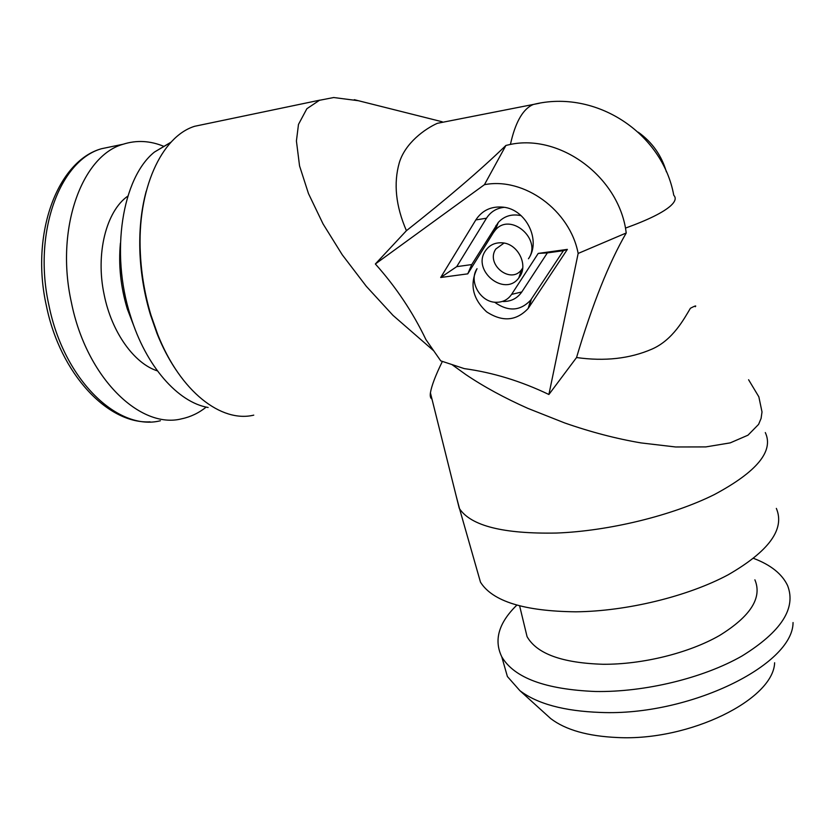 <?xml version="1.0" encoding="UTF-8"?>
<svg xmlns="http://www.w3.org/2000/svg" width="835" height="835" viewBox="0 0 835 835"><rect width="100%" height="100%" fill="white"/><g stroke="black" fill="none" stroke-linecap="round" stroke-linejoin="round"><path stroke-width="1.25" d="M358.465 100.732L333.687 97.528L319.461 100.294L306.863 108.727L298.481 124.415L296.415 140.979L299.556 165.935L308.501 193.637L323.051 223.905L342.225 254.748L366.325 286.332L393.003 315.38L433.741 350.815M510.425 144.413C515.049 123.455 522.094 110.418 531.551 105.293L533.314 104.479C595.679 88.886 662.51 132.932 673.772 195.286C676.371 197.958 675.379 201.423 670.797 205.692C663.282 212.434 648.19 219.897 625.509 228.091C616.126 174.891 559.241 134.153 510.425 144.413L505.916 145.447C481.075 169.547 447.904 197.958 406.426 230.69C395.769 206.057 393.4 183.397 399.307 162.71C405.194 143.109 424.723 128.955 437.352 123.319L539.358 103.269M451.86 364.53L465.815 374.571C483.778 386.688 504.465 397.951 527.887 408.378L564.69 422.948C590.794 432.06 616.293 438.73 641.176 442.936L675.609 446.976L705.805 446.913L730.218 442.874L747.972 435.192L758.587 424.389L761.092 418.408L762.011 411.937L758.848 396.823L748.598 379.748M548.898 394.496C520.863 381.094 492.66 372.473 464.291 368.621L440.744 360.866L425.923 339.594C412.782 312.165 395.926 286.958 375.353 263.985L484.436 184.681C524.015 176.926 570.034 210.274 578.154 253.443L548.898 394.496L576.547 357.537C604.738 361.513 629.903 358.695 652.052 349.072C672.947 339.908 684.115 318.782 690.42 308.24C695.012 305.84 696.63 305.328 695.263 306.716M171.102 142.117L154.454 152.054C122.254 177.73 110.105 252.567 130.417 315.661C145.791 366.377 178.179 402.449 208.124 407.49M146.229 191.152C141.084 210.222 138.996 231.201 139.988 254.09C141.011 274.851 144.507 295.11 150.477 314.889L157.032 333.593C162.522 347.245 168.931 359.457 176.248 370.239M206.777 123.747L194.618 126.294C161.52 136.543 136.93 189.441 140.363 253.454C141.397 274.611 144.966 295.266 151.052 315.411L157.732 334.47C180.35 391.865 221.484 422.98 253.756 415.141M519.767 276.583C528.409 264.538 517.679 243.663 502.326 242.828C494.936 242.369 489.258 245.104 485.292 251.022C471.744 270.749 504.726 297.354 518.806 277.93L519.767 276.583M504.016 243.068L495.802 249.018C485.292 264.215 510.738 284.704 521.572 269.684L522.72 267.983M456.327 496.564L459.553 508.786C471.222 525.956 503.547 534.035 556.548 533.043C608.809 531.05 672.071 515.644 714.28 494.612C756.98 471.765 773.982 451.077 765.309 432.561M442.383 361.409C435.526 375.406 431.538 385.895 430.422 392.857C429.962 396.249 430.474 398.305 431.966 399.015M476.879 569.533L480.48 582.172C492.525 601.357 524.317 611.241 575.858 611.815C626.626 611.283 687.581 596.493 728.068 574.845C769.025 551.225 785.119 529.077 776.352 508.4M524.338 625.352L527.062 636.625C536.801 653.795 562.122 663.011 603.027 664.274C642.386 664.566 688.812 653.116 719.488 635.529C750.613 616.293 762.407 597.724 754.892 579.824M516.844 605.114C498.693 622.827 493.673 640.059 501.772 656.811C514.162 677.874 545.359 689.439 595.386 691.495C644.62 692.34 703.247 678.166 742.023 655.986C781.226 631.719 796.423 608.235 787.582 585.554C782.092 573.958 770.778 564.909 753.65 558.406M503.38 662.458L507.388 676.507L519.871 690.649C537.229 703.863 564.105 711.128 600.522 712.443C689.125 716.263 793.146 665.109 793.052 622.534M545.172 713.57L550.703 718.58C565.535 729.905 587.819 736.23 617.556 737.535C689.595 741.24 773.471 699.532 774.629 662.75M638.264 132.201C652.177 142.19 661.55 155.404 666.393 171.853M625.509 228.091L626.229 232.986C608.851 262.983 592.286 304.504 576.547 357.537M626.229 232.986L578.154 253.443M505.916 145.447L484.436 184.681M406.426 230.69L375.353 263.985M494.55 302.176C508.212 311.883 520.268 311.184 530.716 300.078L563.416 250.677L547.353 252.901L521.802 291.947C517.335 298.356 511.114 301.539 503.129 301.518M477.036 268.682C469.468 284.432 472.662 298.815 486.617 311.841C502.482 322.164 516.333 321.047 528.148 308.491L567.372 249.373L538.22 253.412L511.594 294.39C507.92 299.681 502.795 302.322 496.199 302.291C480.469 302.52 468.341 281.332 477.036 268.682M547.353 252.901L538.22 253.412M563.416 250.677L567.372 249.373M504.225 207.32C496.533 208.155 490.625 211.787 486.492 218.217L456.714 266.647L471.765 264.57L498.338 222.371C504.403 215.931 512.001 213.697 521.144 215.66M493.297 232.819L495.113 230.376C510.028 211.558 542.541 239.154 528.451 258.777C541.351 240.73 526.29 209.428 503.38 207.184C491.408 206.005 482.223 210.243 475.825 219.918L440.692 277.491L467.767 273.849L493.297 232.819L496.147 225.335M471.765 264.57L467.767 273.849M456.714 266.647L440.692 277.491M120.417 243.152C118.361 264.998 120.647 286.906 127.285 308.887L135.061 329.136M206.214 407.094C198.772 413.022 190.62 416.926 181.748 418.794C140.51 429.545 86.485 378.245 71.372 302.343C55.079 229.207 81.632 155.801 123.1 144.246C136.564 139.946 150.196 140.677 164.004 146.428M531.404 299.087L528.972 307.311M521.802 291.947L511.594 294.39M486.492 218.217L475.825 219.918M160.414 420.746C118.633 431.476 64.107 380.739 48.983 305.589C32.648 233.184 59.609 160.351 101.588 148.703L114.186 146.094M157.408 370.886C134.331 363.642 111.681 332.455 104.166 294.734C95.357 253.788 106.212 211.088 127.859 196.089M354.28 99.678L442.237 121.785M154.454 152.054L170.841 142.399M139.988 254.09L140.363 253.454M194.618 126.294L319.93 100.127M430.422 392.857L459.26 508.327M480.48 582.172L459.553 508.786M527.062 636.625L519.631 605.886M507.388 676.507L501.772 656.811M550.703 718.58L519.871 690.649M530.716 300.078L528.148 308.491M521.572 269.684L518.806 277.93M495.113 230.376L498.338 222.371M157.032 333.593L157.732 334.47M123.1 144.246L101.588 148.703C57.615 160.769 30.091 233.706 46.395 305.85C60.318 374.383 108.174 424.211 150.049 421.842"/></g></svg>
